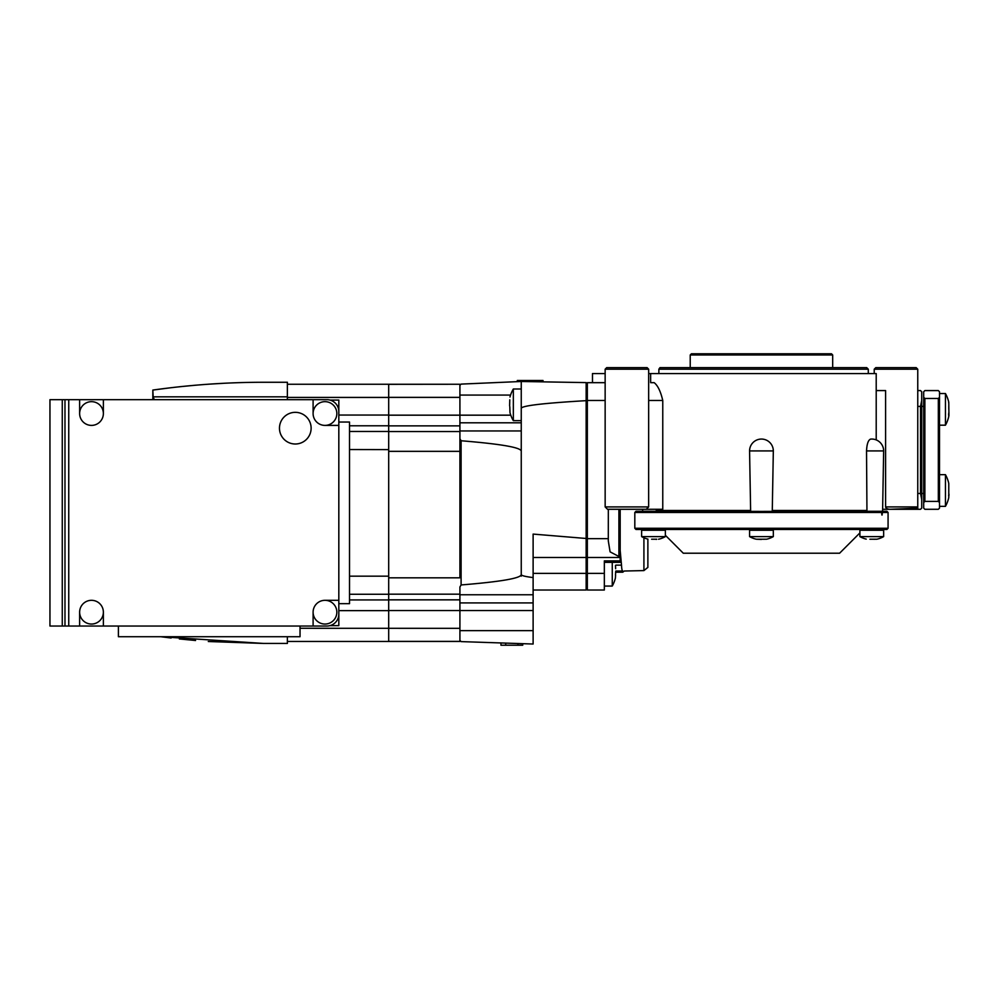 <?xml version="1.0" encoding="UTF-8"?>
<svg xmlns="http://www.w3.org/2000/svg" width="999" height="999" viewBox="0 0 999 999"><rect width="100%" height="100%" fill="white"/><g stroke="black" fill="none" stroke-linecap="round" stroke-linejoin="round"><path stroke-width="1.5" d="M62.263 626.036L49.95 626.036L49.95 399.675L62.263 399.675L62.263 626.036L68.744 626.036L68.744 399.675L326.948 399.675A11.876 11.876 0 0 1 338.823 411.551L338.823 614.16A11.876 11.876 0 0 1 326.948 626.036L313.099 626.036L326.948 626.036M68.744 399.675L62.263 399.675M939.522 506.343L945.454 506.343A32.667 32.667 0 0 0 948.775 497.577A32.667 32.667 0 0 1 945.454 506.343L945.454 474.675L939.522 474.675M948.775 497.577L948.775 483.454A32.667 32.667 0 0 0 945.454 474.675A32.667 32.667 0 0 1 948.775 483.454L948.75 484.265M948.775 486.975L948.775 490.509M948.613 495.629L948.975 494.105L948.888 495.916M948.775 416.421A32.667 32.667 0 0 1 945.454 425.187A32.667 32.667 0 0 0 948.775 416.421L948.713 415.522M948.938 415.609L948.775 402.297A32.667 32.667 0 0 0 945.454 393.531L939.522 393.531M948.613 401.735L948.75 403.121M948.775 412.899L948.6 414.76M945.454 425.187L939.522 425.187L945.454 425.187L945.454 393.531A32.667 32.667 0 0 1 948.775 402.297M948.775 405.831L948.775 409.365M948.975 412.962L948.613 414.485M605.144 369.205L648.663 369.205L647.09 367.632L606.718 367.632L605.144 369.205L605.157 506.918L607.529 509.29L662.762 509.29L662.762 400.487C660.664 391.446 657.804 385.514 654.17 382.667L650.649 382.667L650.649 373.564L876.21 373.564L876.21 390.584L885.601 390.584L885.601 506.918C886.026 508.691 887.974 509.465 891.445 509.24L917.357 508.229A2.373 2.373 0 0 0 917.756 506.918L917.756 369.205L874.225 369.205L875.811 367.632L916.17 367.632L917.756 369.205M866.533 450.924L883.653 450.924A11.876 11.876 0 0 0 870.591 439.11L870.591 439.11C868.218 440.072 866.87 444.018 866.533 450.924L866.945 510.477L866.258 511.276M877.322 539.123L877.322 539.123A23.751 23.751 0 0 0 883.653 536.6L883.653 530.269L859.902 530.269L859.902 536.6A23.751 23.751 0 0 0 866.233 539.123L866.233 539.123M876.81 539.223L873.638 539.235L876.81 539.223M869.904 539.223L873.65 539.223M859.902 536.6L883.653 536.6M656.293 509.29L656.281 510.477L750.611 510.477M772.277 510.477L866.945 510.477M876.21 390.584L876.21 439.91L876.21 390.584M658.528 539.223L659.04 539.123A23.751 23.751 0 0 0 665.371 536.6L665.371 530.269L641.62 530.269L641.62 536.6A23.751 23.751 0 0 0 647.951 539.123L647.951 539.123M656.63 539.36L655.356 539.235L656.655 539.185M651.623 539.223L655.369 539.223M641.62 536.6L665.371 536.6M773.326 450.924A11.876 11.876 0 0 0 761.45 439.061A11.876 11.876 0 0 0 749.575 450.924L773.326 450.924L772.264 511.276M761.45 511.401L636.001 511.276L634.815 512.462L881.642 512.462L879.157 511.276L761.45 511.401M766.982 539.123L766.982 539.123A23.751 23.751 0 0 0 773.326 536.6L773.326 530.269L749.575 530.269L749.575 536.6A23.751 23.751 0 0 0 755.906 539.123L755.906 539.123M766.483 539.223L763.311 539.235L766.483 539.223M761.45 539.423L756.418 539.223L763.323 539.223M749.575 536.6L773.326 536.6M665.371 535.289L683.291 553.221L839.597 553.221L859.902 532.917M888.074 528.284L634.815 528.284L636.001 529.47L886.887 529.47L888.074 528.284L888.074 512.462L882.354 512.462C882.117 515.971 881.892 515.971 881.642 512.462M882.592 511.276L886.887 511.276L888.074 512.462M882.354 512.462L882.379 511.276L879.157 511.276M868.293 369.205L866.707 367.632L659.977 367.632L658.865 369.205L868.293 369.205L868.293 373.564M658.865 369.205L658.865 373.564L658.865 369.205M832.679 354.97L831.493 353.783L691.408 353.783L690.222 354.97L832.679 354.97L832.679 367.632M521.253 576.173L521.253 574.587C521.266 575.586 525.224 576.585 533.116 577.584L533.116 534.09L586.151 538.473L586.151 590.022L533.116 590.022M612.262 562.337L612.262 586.063A32.667 32.667 0 0 0 615.409 578.046L615.596 575.224M615.646 568.743L615.484 565.422M604.345 570.229L604.345 562.337L620.179 562.337L620.179 557.142L610.089 551.86L608.304 540.934L608.329 509.29L626.91 509.29M509.802 406.693L509.989 412.637A30.957 30.957 0 0 0 513.336 420.654L513.336 388.998A30.957 30.957 0 0 0 509.989 397.015L509.989 397.015M509.627 405.894L509.777 399.825M648.663 369.205L648.651 506.918L646.278 509.29M615.484 575.049L615.746 571.303M656.281 510.477L657.042 511.276M586.151 383.853L587.337 383.853M650.649 382.667L654.17 382.667M650.649 373.564L648.663 373.564M605.144 373.564L592.482 373.564L592.482 382.667L605.144 382.667L587.337 382.667L587.337 538.661L608.329 538.661M882.629 509.29L917.756 509.29L917.756 390.584L920.529 390.584L921.715 391.77L921.715 400.399L920.529 406.406L920.529 493.469L921.715 499.475L921.715 508.104L920.529 509.29L917.756 509.29L920.529 509.29M917.357 508.229L917.357 509.29L917.357 508.229M921.715 400.399L921.715 499.475M924.874 509.29L923.688 508.104L923.688 502.572L924.874 501.386L938.336 501.386L939.522 502.572L939.522 508.104L938.336 509.29L924.874 509.29M924.874 398.489L923.688 397.302L923.688 391.77L924.874 390.584L938.336 390.584L939.522 391.77L939.522 397.302L938.336 398.489L924.874 398.489L924.874 501.386M923.688 397.302L923.688 502.572M938.336 398.489L938.336 501.386M662.762 400.487L648.651 400.487M461.101 440.759L459.915 438.736L459.915 385.339L461.101 384.103L521.253 381.481L586.151 382.605L586.151 400.661C543.094 403.184 521.466 405.756 521.253 408.391L521.253 451.123C520.841 447.452 500.786 443.993 461.101 440.759L461.101 584.952L459.915 586.975L459.915 640.371L461.101 641.608L533.116 644.03L533.116 577.584M522.727 644.205L522.727 645.217L522.727 644.205M500.961 645.217L500.961 643.344L500.961 645.217L522.727 645.217M543.019 381.855L543.019 380.494L517.295 380.494L517.295 381.655M523.226 381.518L523.226 380.494M605.157 400.487L587.337 400.487M647.876 539.098L647.876 567.395L643.918 570.591L624.238 571.028L622.789 572.202L622.789 571.028C622.09 570.816 621.665 568.856 621.515 565.147L620.179 550.449M647.876 530.269L647.876 529.47L647.876 530.269M620.179 509.29L620.179 557.142M647.876 567.395L647.876 549.887M622.789 572.202L615.559 572.202M622.789 571.028L615.809 571.028M604.345 573.364L587.337 573.364L587.337 590.022L604.345 590.022L604.345 560.876L620.179 560.876M587.337 573.364L587.337 538.661M586.151 400.661L586.151 538.473M521.253 408.391L521.253 381.481M461.101 584.952C500.786 581.718 520.841 578.259 521.253 574.587L521.253 451.123M939.522 397.302L939.522 502.572M329.995 625.636L338.823 625.636L338.823 603.671L349.513 603.671L349.513 422.04L338.823 422.04L338.823 411.551M459.915 640.371L459.915 641.458L287.375 641.458L388.686 641.458L388.686 384.253L459.915 384.253L388.686 384.328M459.915 384.328L459.915 385.339M459.915 438.736L459.915 451.348L388.686 451.348M459.915 451.348L459.915 577.822L388.686 577.822M459.915 641.383L388.686 641.383M388.686 449.625L349.513 449.538M287.375 384.253L388.686 384.253M279.47 428.171A15.834 15.834 0 0 1 295.292 412.337A15.834 15.834 0 0 1 311.126 428.171A15.834 15.834 0 0 1 295.292 444.006A15.834 15.834 0 0 1 279.47 428.171M338.823 600.312L324.975 600.312A11.876 11.876 0 0 1 336.85 612.175A11.876 11.876 0 0 1 324.975 624.05A11.876 11.876 0 0 1 313.099 612.175L313.099 626.036L103.372 626.036L103.372 612.175A11.876 11.876 0 0 1 91.496 624.05A11.876 11.876 0 0 1 79.633 612.175L79.633 626.036L68.744 626.036M79.633 399.675L79.633 413.536A11.876 11.876 0 0 1 91.496 401.66A11.876 11.876 0 0 1 103.372 413.536L103.372 399.675M326.948 399.675L313.099 399.675L313.099 413.536A11.876 11.876 0 0 1 324.975 401.66A11.876 11.876 0 0 1 336.85 413.536A11.876 11.876 0 0 1 324.975 425.399L338.823 425.399M103.372 626.036L79.633 626.036M64.985 399.675L64.985 626.036M324.975 600.312A11.876 11.876 0 0 0 313.099 612.175M313.099 413.536A11.876 11.876 0 0 0 324.975 425.399M103.372 612.175A11.876 11.876 0 0 0 91.496 600.312A11.876 11.876 0 0 0 79.633 612.175M79.633 413.536A11.876 11.876 0 0 0 91.496 425.399A11.876 11.876 0 0 0 103.372 413.536M287.375 399.675L287.375 382.267L263.636 382.267C226.898 382.267 189.972 384.865 152.872 390.06L171.129 387.699M179.37 386.763L195.579 385.202M208.292 384.203L224.987 383.216M152.835 399.675L152.835 390.06L153.147 396.828L154.296 399.675M171.129 638.011L160.664 636.713L263.636 643.443L208.292 641.508M195.579 640.509L179.37 638.948M287.375 636.713L287.375 643.443L263.636 643.443M329.995 400.075L338.823 400.075L338.823 422.04M118.406 626.036L118.406 636.713L300.037 636.713L300.037 626.036M885.601 506.918L917.756 506.918M605.157 506.918L648.651 506.918M586.151 572.627L587.337 572.627M586.151 556.206L587.337 556.206M586.151 530.669L587.337 530.669M586.151 409.578L587.337 409.578M917.756 493.469L920.529 493.469M920.529 406.406L917.756 406.406M505.719 643.556L505.719 645.217M517.981 644.093L517.981 645.217M519.268 381.568L519.268 380.494M538.261 381.78L538.261 380.494M527.971 381.593L527.971 380.494M643.918 529.47L643.918 530.269M643.918 537.762L643.918 570.591M618.905 509.29L618.905 556.63M621.515 565.147L615.859 565.147M586.151 573.364L533.116 573.364M586.151 557.504L533.116 557.504M620.179 557.504L587.337 557.504M459.915 430.956L521.253 430.956M459.915 395.067L510.564 395.067M388.686 415.172L510.764 415.172M459.915 422.802L521.253 422.802M459.915 594.755L533.116 594.755M459.915 602.909L533.116 602.909M388.686 610.539L533.116 610.539M459.915 630.644L533.116 630.644M459.915 397.377L388.686 397.377M459.915 425.874L388.686 425.874M459.915 431.543L388.686 431.543M459.915 594.18L388.686 594.18M459.915 599.837L388.686 599.837M459.915 628.334L300.037 628.284M338.823 610.651L388.686 610.651M349.513 599.924L388.686 599.924M349.513 594.255L388.686 594.255M349.513 576.173L388.686 576.173M349.513 431.456L388.686 431.456M349.513 425.786L388.686 425.786M338.823 415.06L388.686 415.06M287.375 397.427L388.686 397.427M287.375 396.828L153.147 396.828M152.897 399.675L152.897 394.393M875.736 530.269L875.736 529.47M657.454 530.269L657.454 529.47M642.682 511.276L642.644 509.29M750.636 511.276L749.575 450.924M765.409 530.269L765.409 529.47M923.688 406.406L921.715 406.406M660.339 530.269L659.552 529.47M521.253 388.998L513.336 388.998M521.253 420.654L513.336 420.654M612.262 586.063L604.345 586.063M690.222 367.632L690.222 354.97M634.815 528.284L634.815 512.462M862.549 530.269L863.348 529.47M923.688 493.469L921.715 493.469M757.492 530.269L757.492 529.47M649.537 530.269L649.537 529.47M867.819 530.269L867.819 529.47M882.579 512.05L883.653 450.924M874.225 373.564L874.225 369.205M586.151 588.836L587.337 588.836"/></g></svg>
